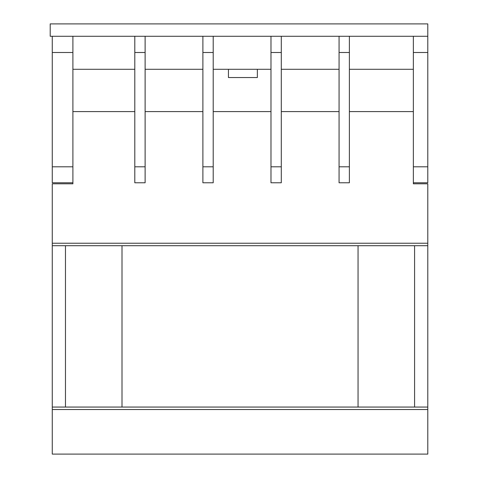 <?xml version="1.0" encoding="UTF-8"?>
<svg xmlns="http://www.w3.org/2000/svg" width="478" height="478" viewBox="0 0 478 478"><rect width="100%" height="100%" fill="white"/><g stroke="black" fill="none" stroke-linecap="round" stroke-linejoin="round"><path stroke-width="0.72" d="M72.901 69.292L134.802 69.292M145.121 69.292L202.893 69.292M213.206 69.292L270.984 69.292M281.297 69.292L339.069 69.292M349.388 69.292L413.351 69.292M413.351 52.496L413.351 36.28L427.792 36.28L427.792 23.9L50.208 23.9L50.208 36.28L427.792 36.28L427.792 52.496L413.351 52.496L413.351 183.809L427.792 183.809L427.792 407.059L52.269 407.059L52.269 454.1L427.792 454.1L52.269 454.1M228.442 69.292L228.442 77.544L257.355 77.544L257.355 69.292M72.901 52.496L52.269 52.496L52.269 36.28L72.901 36.28L72.901 183.809L52.269 183.809L52.269 407.059M72.901 111.589L134.802 111.589M349.388 111.589L413.351 111.589M281.297 111.589L339.069 111.589M213.206 111.589L270.984 111.589M145.121 111.589L202.893 111.589M52.269 52.496L52.269 182.775L72.901 182.775M72.901 166.804L52.269 166.804M427.792 52.496L427.792 166.804L413.351 166.804M427.792 166.804L427.792 182.775L413.351 182.775M339.069 182.775L349.388 182.775L349.388 36.28L339.069 36.28L339.069 182.775M339.069 52.496L349.388 52.496M339.069 166.804L349.388 166.804M414.587 407.059L414.587 245.71M65.474 245.71L65.474 407.059M427.792 245.71L52.269 245.71M358.052 245.71L358.052 407.059M122.01 407.059L122.01 245.71M427.792 407.059L427.792 454.1M270.984 182.775L281.297 182.775L281.297 36.28L270.984 36.28L270.984 182.775M270.984 52.496L281.297 52.496M270.984 166.804L281.297 166.804M202.893 182.775L213.206 182.775L213.206 36.28L202.893 36.28L202.893 182.775M202.893 52.496L213.206 52.496M202.893 166.804L213.206 166.804M134.802 182.775L145.121 182.775L145.121 36.28L134.802 36.28L134.802 182.775M134.802 52.496L145.121 52.496M134.802 166.804L145.121 166.804M427.792 243.23L52.269 243.23M427.792 409.532L52.269 409.532"/></g></svg>
